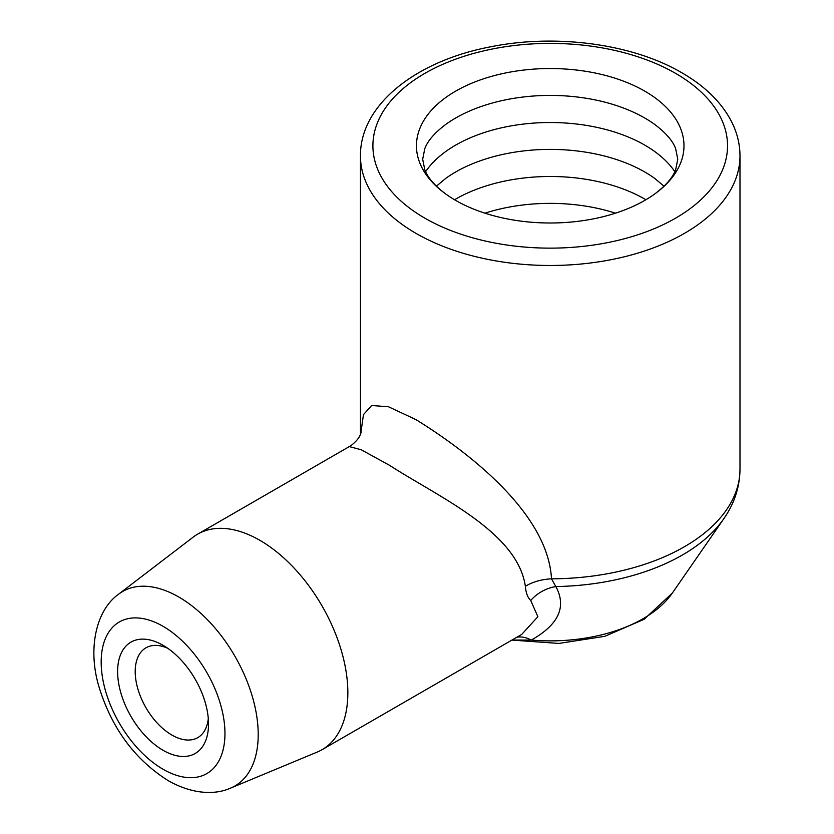 <?xml version="1.0" encoding="UTF-8"?>
<svg xmlns="http://www.w3.org/2000/svg" width="834" height="834" viewBox="0 0 834 834"><rect width="100%" height="100%" fill="white"/><g stroke="black" fill="none" stroke-linecap="round" stroke-linejoin="round"><path stroke-width="1.25" d="M454.551 199.743A133.763 77.228 180 0 1 644.807 199.107A133.763 77.228 180 0 1 645.902 199.743M425.621 171.648A133.763 77.228 180 0 1 644.807 145.137A133.763 77.228 180 0 1 674.821 171.648M455.635 200.379A133.763 77.228 180 0 1 445.648 193.926A133.763 77.228 180 0 1 461.077 88.185A133.763 77.228 180 0 1 644.807 91.156A133.763 77.228 180 0 1 654.794 193.926A133.763 77.228 180 0 1 455.635 200.379M163.068 750.287A64.291 37.123 60 0 1 117.615 671.547A64.291 37.123 60 0 1 163.068 645.308L163.068 645.308A64.291 37.123 60 0 1 208.531 724.048A64.291 37.123 60 0 1 163.068 750.287M167.707 648.258A51.844 29.93 -120 0 0 145.95 647.809A51.844 29.93 -120 0 0 137.996 689.364A51.844 29.93 -120 0 0 171.867 735.046A51.844 29.93 -120 0 0 197.794 737.621A51.844 29.93 -120 0 0 208.292 718.554M484.961 213.181A133.763 77.228 180 0 1 615.482 213.181M436.401 186.201L445.648 178.466A133.763 77.228 180 0 1 644.807 172.012A133.763 77.228 180 0 1 654.794 178.466L664.041 186.201M445.648 193.926C434.504 185.471 427.55 177.402 424.787 169.729L422.671 159.211L424.787 148.692C427.55 141.019 434.504 132.95 445.648 124.485A133.763 77.228 180 0 1 644.807 118.042A133.763 77.228 180 0 1 654.794 124.485C665.949 132.95 672.902 141.019 675.655 148.692L677.771 159.211L675.655 169.729C672.902 177.402 665.949 185.471 654.794 193.926M259.864 540.317A124.433 71.839 60 0 1 341.148 649.967A124.433 71.839 60 0 1 322.08 749.683A124.433 71.839 60 0 1 317.233 752.07L230.58 788.099A112.277 64.823 60 0 0 253.255 699.809A112.277 64.823 60 0 0 178.81 597.029A112.277 64.823 60 0 0 118.626 594.173L193.154 537.148A124.433 71.839 60 0 1 197.648 534.156A124.433 71.839 60 0 1 259.864 540.317M322.08 749.683L521.73 634.413L537.878 616.722L530.716 600.438C527.713 597.686 525.931 592.974 525.357 586.302C517.466 531.811 438.298 496.876 389.645 465.382L361.258 449.776L349.279 446.607L351.844 444.939C356.254 441.332 359.068 437.933 360.298 434.712L361.216 432.116M360.768 433.576L363.457 414.644L371.61 405.522L388.435 406.742L416.041 419.669C474.4 455.833 548.167 515.777 551.493 578.827L555.851 586.573C566.839 606.86 558.644 624.697 531.258 640.085L511.993 640.032M516.861 637.218A37.332 25.552 -109.8 0 1 531.258 640.085A131.428 75.884 180 0 0 672.256 593.172L723.776 518.769A186.91 107.909 180 0 1 555.851 586.573A37.332 32.026 146.6 0 0 530.716 600.438M525.357 586.302A37.332 21.528 176.2 0 1 551.493 578.827A189.766 109.556 180 0 0 739.987 469.271C739.789 487.014 734.389 503.517 723.776 518.769M163.068 626.324A87.528 50.54 60 0 1 224.961 733.534A87.528 50.54 60 0 1 163.068 769.261A87.528 50.54 60 0 1 101.175 662.06A87.528 50.54 60 0 1 163.068 626.324M675.603 73.382A177.319 102.374 180 0 1 675.603 218.154A177.319 102.374 180 0 1 424.84 218.154A177.319 102.374 180 0 1 424.84 73.382A177.319 102.374 180 0 1 675.603 73.382M360.455 155.927C359.986 104.469 416.468 60.705 491.017 46.735C556.247 33.631 632.579 43.827 681.826 72.766C704.011 85.548 720.19 101.091 730.355 119.366C736.724 131.084 739.935 143.271 739.987 155.927A189.766 109.556 180 0 1 622.842 257.143A189.766 109.556 180 0 1 416.041 233.395A189.766 109.556 180 0 1 360.455 155.927L360.455 434.347M118.626 594.173C95.587 610.53 87.653 649.582 99.006 686.893C111.746 728.332 134.816 759.586 168.228 780.655C193.207 794.833 215.912 794.792 230.58 788.099M739.987 155.927L739.987 469.271M672.256 593.172L644.098 619.308L604.786 636.321L558.874 643.431L511.888 640.095M197.648 534.156L349.279 446.607"/></g></svg>
